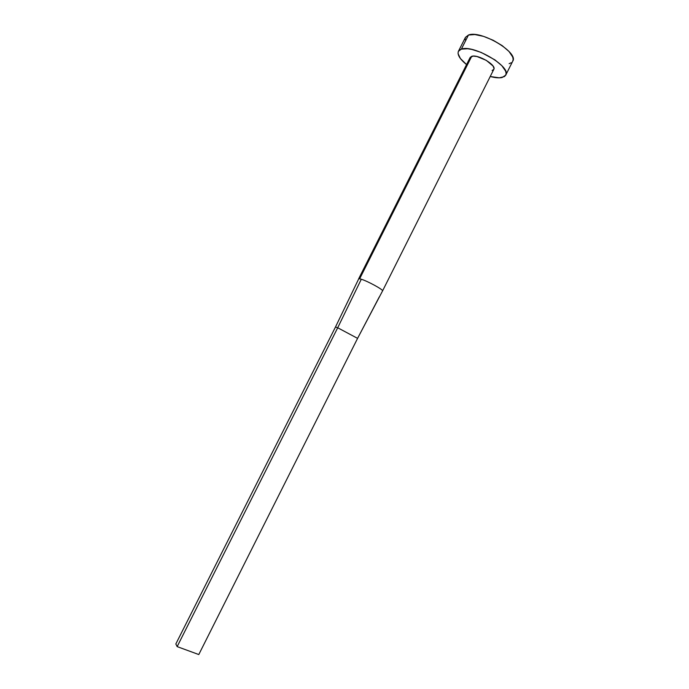 <?xml version="1.0" encoding="UTF-8"?>
<svg xmlns="http://www.w3.org/2000/svg" width="689" height="689" viewBox="0 0 689 689"><rect width="100%" height="100%" fill="white"/><g stroke="black" fill="none" stroke-linecap="round" stroke-linejoin="round"><path stroke-width="1.03" d="M379.294 296.899L357.582 338.368L198.785 654.55L177.151 646.618L337.705 327.766L335.465 327.042L175.833 643.974L335.465 327.042L358.754 278.778L335.465 327.042L337.705 327.766L361.303 279.234C367.78 281.207 383.196 289.63 382.576 290.844C383.205 289.638 367.78 281.207 361.303 279.234L359.649 278.795L361.303 279.234L337.705 327.766L357.582 338.368L382.559 290.913L493.824 69.339C496.752 65.197 477.804 54 471.707 56.326L359.649 278.795L358.754 278.778L359.649 278.795L471.707 56.326L470.165 57.437L473.128 56.102L476.952 56.515L486.253 60.331L492.997 65.972L494.013 68.4L493.824 69.339L492.118 70.502M465.437 37.378L468.46 35.036L474.867 34.545L483.575 36.379L493.195 40.272L502.16 45.603L509.025 51.494L512.702 56.998L513.167 59.332L512.754 61.157C518.955 52.519 480.586 29.782 468.46 35.036L461.354 49.126L459.356 50.151L458.254 51.666L458.064 53.63L460.39 58.513L466.556 64.594C459.856 59.142 457.143 54.715 458.409 51.322L461.354 49.126L468.46 35.036L465.454 37.352L458.426 51.287M502.186 77.495C499.189 78.15 495.202 77.823 490.232 76.505L499.267 77.823L504.357 76.617L505.692 75.23L506.122 73.379L505.623 71.113L501.876 65.731L494.978 59.909L481.163 52.416L471.827 49.436L467.702 48.755L461.354 49.126C473.3 44.234 511.755 66.885 505.743 75.127L502.186 77.495M469.984 58.522L470.105 57.557M465.29 37.723L465.066 39.747M509.128 63.655L511.333 62.716M358.754 278.778L356.334 283.782M198.785 654.55L357.582 338.368L337.705 327.766L177.151 646.618L175.833 643.974L177.151 646.618L198.785 654.55M470.165 57.437L358.616 278.881M512.754 61.149L505.743 75.127"/></g></svg>
